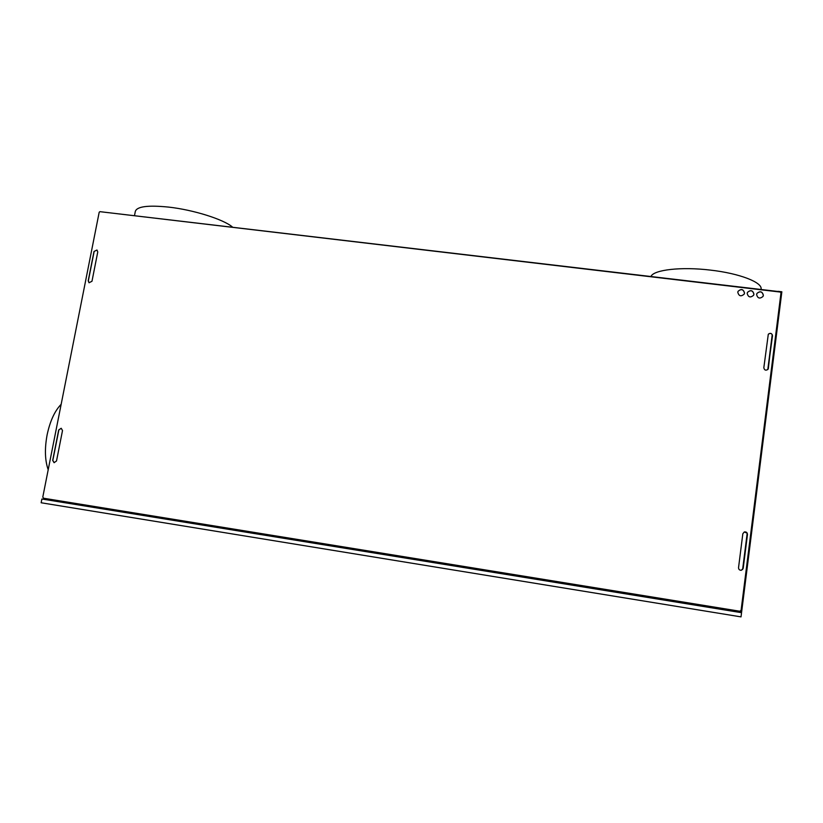 <?xml version="1.0" encoding="UTF-8"?>
<svg xmlns="http://www.w3.org/2000/svg" width="823" height="823" viewBox="0 0 823 823"><rect width="100%" height="100%" fill="white"/><g stroke="black" fill="none" stroke-linecap="round" stroke-linejoin="round"><path stroke-width="1.23" d="M768.404 368.323L767.952 369.383C765.75 370.782 764.372 370.237 763.826 367.737L768.291 334.282C770.482 332.718 771.881 333.222 772.499 335.763L767.982 369.342M780.317 292.062L99.953 211.665L99.192 212.241L42.796 497.041L43.547 498.224L739.805 611.232L741.101 610.275L780.986 292.875L780.317 292.062M747.51 292.33C750.73 289.737 752.86 290.396 753.899 294.284L753.59 295.292C750.381 297.936 748.241 297.309 747.171 293.389L747.5 292.35C750.699 289.634 752.85 290.252 753.95 294.192L753.59 295.292M747.469 534.477L743.2 568.384L741.266 570.298C739.496 570.267 738.591 569.393 738.54 567.654L742.83 533.767L744.239 531.997C746.235 531.658 747.315 532.481 747.469 534.477L743.159 568.395L741.328 570.288M744.27 531.977L747.191 533.181L747.428 534.487M768.353 368.385L772.221 334.591L767.818 369.476M768.281 334.292C769.69 333.006 771.007 333.109 772.221 334.601L767.818 369.537M737.408 610.841L737.264 611.993L41.891 499.005L41.15 502.76L741.019 616.88L741.554 612.682L737.274 611.89M744.548 293.081L744.229 294.089C741.029 296.825 738.889 296.218 737.778 292.268L738.066 291.321C741.245 288.513 743.406 289.099 744.548 293.081M738.066 291.311L738.066 291.311C741.276 288.616 743.416 289.243 744.496 293.163L744.218 294.099M747.191 533.181L742.603 569.588L747.191 533.181M763.333 295.406L762.983 296.475C759.752 299.058 757.623 298.389 756.594 294.511L756.954 293.399C760.205 290.869 762.324 291.548 763.333 295.406M102.289 211.943L777.653 291.445M756.954 293.399C760.174 290.766 762.314 291.404 763.384 295.313L762.983 296.486M41.891 499.005L741.554 612.682M778.054 291.342L781.85 291.784L741.646 611.921L737.408 610.851M45.1 499.53L45.306 498.512M52.682 460.386L58.69 429.987L61.252 428.31L62.507 430.563L56.509 460.983L54.061 462.691L52.682 460.386L58.845 430.028L52.816 460.417L54.153 462.711M88.205 280.777L93.997 251.478L97.021 250.048L97.762 251.951L91.981 281.26L89.028 282.752L88.205 280.777L94.131 251.571L88.328 280.849L89.09 282.783M761.038 289.336L761.059 289.243C762.818 282.443 739.383 273.329 710.331 270.098C681.207 266.58 653.976 269.779 651.003 276.343M232.292 226.891C223.28 219.288 193.415 209.844 168.622 207.098C147.862 205.02 136.762 206.491 135.301 211.49L134.561 215.348M93.997 251.478L96.929 250.017M58.69 429.987L61.097 428.299M48.197 469.768C44.915 460.376 44.555 448.741 47.117 434.842C50.059 421.078 54.74 410.893 61.159 404.309"/></g></svg>

